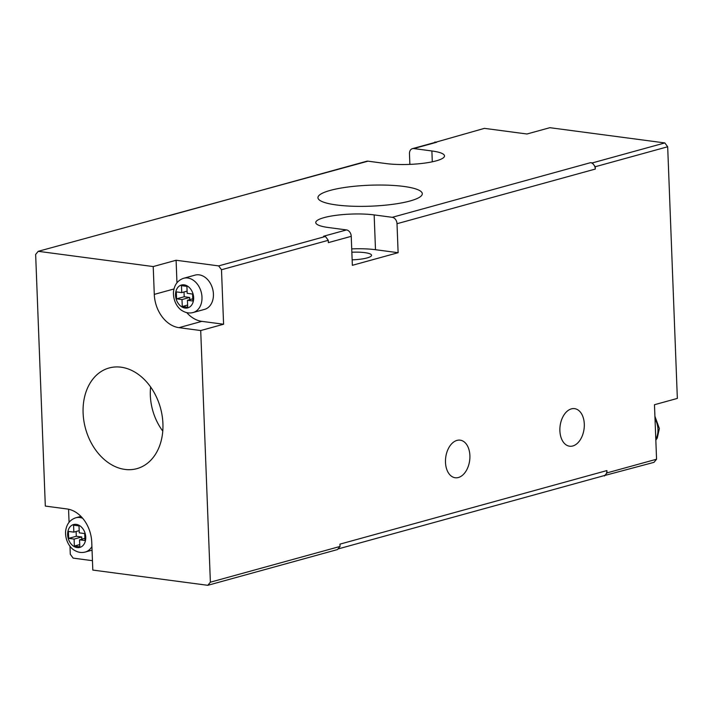 <?xml version="1.0" encoding="UTF-8"?>
<svg xmlns="http://www.w3.org/2000/svg" width="713" height="713" viewBox="0 0 713 713"><rect width="100%" height="100%" fill="white"/><g stroke="black" fill="none" stroke-linecap="round" stroke-linejoin="round"><path stroke-width="1.07" d="M409.877 164.382L409.467 153.767A5.927 4.412 74.6 0 1 412.426 148.652A5.927 4.412 74.6 0 1 413.772 148.562L436.65 142.261A5.927 4.412 74.6 0 0 435.304 142.35L412.426 148.652M92.449 560.676L73.145 558.119L70.293 554.277L69.981 546.22M340.039 546.452L337.454 549.571L207.795 585.311L92.815 570.07L91.745 542.236A30.802 22.923 74.6 0 0 67.049 508.966L45.32 506.078L35.65 254.434L38.235 251.315L153.215 266.564L154.284 294.389A30.802 22.923 74.6 0 0 178.981 327.659L200.709 330.547L210.38 582.191L340.039 546.452L339.949 544.135L606.897 470.571A5.927 4.412 74.6 0 1 606.121 473.931L605.266 474.974A5.927 4.412 74.6 0 1 603.947 475.678L337.944 548.983M210.38 582.191L207.795 585.311M584.295 424.066A18.957 12.076 97.6 0 0 574.589 408.638A18.957 12.076 97.6 0 0 560.124 425.839A18.957 12.076 97.6 0 0 569.607 446.213A18.957 12.076 97.6 0 0 584.295 424.066M403.736 186.432A52.218 10.49 -2.2 0 0 347.784 187.038A52.218 10.49 -2.2 0 0 317.945 197.768A52.218 10.49 -2.2 0 0 370.519 206.182A52.218 10.49 -2.2 0 0 422.301 193.758A52.218 10.49 -2.2 0 0 403.736 186.432M352.151 259.835A18.957 3.806 -2.2 0 0 371.544 255.281A18.957 3.806 -2.2 0 0 364.806 252.643A18.957 3.806 -2.2 0 0 351.857 252.224M351.242 236.324A5.927 4.412 -105.4 0 0 346.5 229.925L323.613 236.226L325.422 236.466L327.329 239.024L328.274 240.308L328.363 242.625L351.242 236.324L352.356 265.316L398.121 252.705L375.493 249.702A35.543 7.139 -2.2 0 0 351.732 248.899M398.121 252.705L397.007 223.713A5.927 4.412 74.6 0 0 392.257 217.313L374.156 214.907A35.543 7.139 -2.2 0 0 336.171 215.308A35.543 7.139 -2.2 0 0 315.761 222.581A35.543 7.139 -2.2 0 0 328.39 227.518L346.5 229.925M73.573 525.178L73.84 532.13L68.412 531.417L68.68 538.368L74.107 539.09L74.375 546.051L79.811 546.773L79.544 539.812L84.972 540.534L84.704 533.574L79.277 532.852L79.009 525.9L73.573 525.178M181.467 285.655L181.735 292.606L176.307 291.893L176.574 298.845L182.002 299.567L182.27 306.528L187.706 307.25L187.439 300.289L192.867 301.011L192.599 294.05L187.171 293.328L186.904 286.376L181.467 285.655M183.678 278.266L195.121 275.111A17.772 13.226 74.6 0 1 213.419 294.05A17.772 13.226 74.6 0 1 204.56 309.38L193.125 312.526A17.772 13.226 -105.4 0 0 201.984 297.196A17.772 13.226 -105.4 0 0 183.678 278.266C177.51 280.369 174.097 285.138 173.437 292.571C173.312 302.847 179.132 309.255 182.626 310.939C186.048 312.927 189.542 313.462 193.125 312.526M69.063 522.299L68.564 509.225M176.958 282.776L176.093 260.254L218.641 265.896L221.493 269.737L223.588 324.237L201.859 321.358A30.802 22.923 74.6 0 1 186.744 312.624M176.093 260.254L153.215 266.564M223.588 324.237L200.709 330.547M121.05 367.195A52.218 38.867 -105.4 0 0 110.453 367.641A52.218 38.867 -105.4 0 0 85.542 428.638A52.218 38.867 -105.4 0 0 138.179 468.263A52.218 38.867 -105.4 0 0 162.011 414.877A52.218 38.867 -105.4 0 0 121.05 367.195M221.493 269.737L328.274 240.308M218.641 265.896L325.422 236.466M434.36 142.609L484.421 128.358L526.969 133.999L549.857 127.689L664.837 142.93L667.68 146.771L677.35 398.415L654.472 404.726L656.566 459.225L653.981 462.345L603.287 475.865M606.897 470.571L606.986 472.888L656.566 459.225M606.986 472.888L606.121 473.931M605.266 474.974L604.401 476.008M469.894 455.589A18.957 12.076 97.6 0 0 460.179 440.162A18.957 12.076 97.6 0 0 445.723 457.363A18.957 12.076 97.6 0 0 455.197 477.746A18.957 12.076 97.6 0 0 469.894 455.589M392.257 217.313L590.569 162.662A5.927 4.412 74.6 0 1 593.323 164.177L595.221 166.744L667.68 146.771M595.221 166.744L595.31 169.061A5.927 4.412 74.6 0 0 594.277 165.461M590.569 162.662L592.378 162.903L664.837 142.93M434.841 142.021L436.65 142.261M38.235 251.315L368.006 161.174L386.116 163.58A35.543 7.139 -2.2 0 0 424.101 163.179A35.543 7.139 -2.2 0 0 444.511 155.906A35.543 7.139 -2.2 0 0 431.882 150.969L413.772 148.562M368.006 161.174A5.927 4.412 -105.4 0 0 366.66 161.263L169.008 215.736M592.378 162.903L593.323 164.177M81.817 539.18L81.737 536.987L76.309 536.274L68.68 538.368M76.309 536.274L76.122 531.506M79.188 530.659L73.84 532.13M81.737 536.987L74.107 539.09M79.722 544.572L74.375 546.051M84.892 538.342L79.544 539.812M189.72 299.656L189.631 297.464L184.204 296.751L184.016 291.982M187.082 291.136L181.735 292.606M184.204 296.751L176.574 298.845M189.631 297.464L182.002 299.567M187.617 305.048L182.27 306.528M192.786 298.818L187.439 300.289M150.612 386.972A49.072 36.523 -105.4 0 0 162.769 431.089M375.493 249.702L374.156 214.907M85.747 537.174A11.845 8.814 -105.4 0 0 71.781 525.329A11.845 8.814 -105.4 0 0 72.548 545.418A11.845 8.814 -105.4 0 0 85.747 537.174M193.642 297.651A11.845 8.814 -105.4 0 0 179.676 285.806A11.845 8.814 -105.4 0 0 180.442 305.895A11.845 8.814 -105.4 0 0 193.642 297.651M82.663 518.28A17.772 13.226 -105.4 0 0 75.783 517.79C69.607 519.893 66.193 524.661 65.543 532.094C65.418 542.37 71.238 548.778 74.731 550.463C78.154 552.45 81.647 552.985 85.23 552.049A17.772 13.226 -105.4 0 0 91.906 546.559M173.972 288.97L154.284 294.389M201.859 321.358L178.981 327.659M397.007 223.713L595.31 169.061M432.292 161.806L431.882 150.969M655.791 439.199A17.772 13.226 -105.4 0 0 657.965 429.36A17.772 13.226 -105.4 0 0 655.015 418.843M85.23 552.049L92.048 550.169M75.783 517.79L80.925 516.372M654.908 416.258L659.365 428.531L657.27 438.014L655.835 440.188"/></g></svg>
